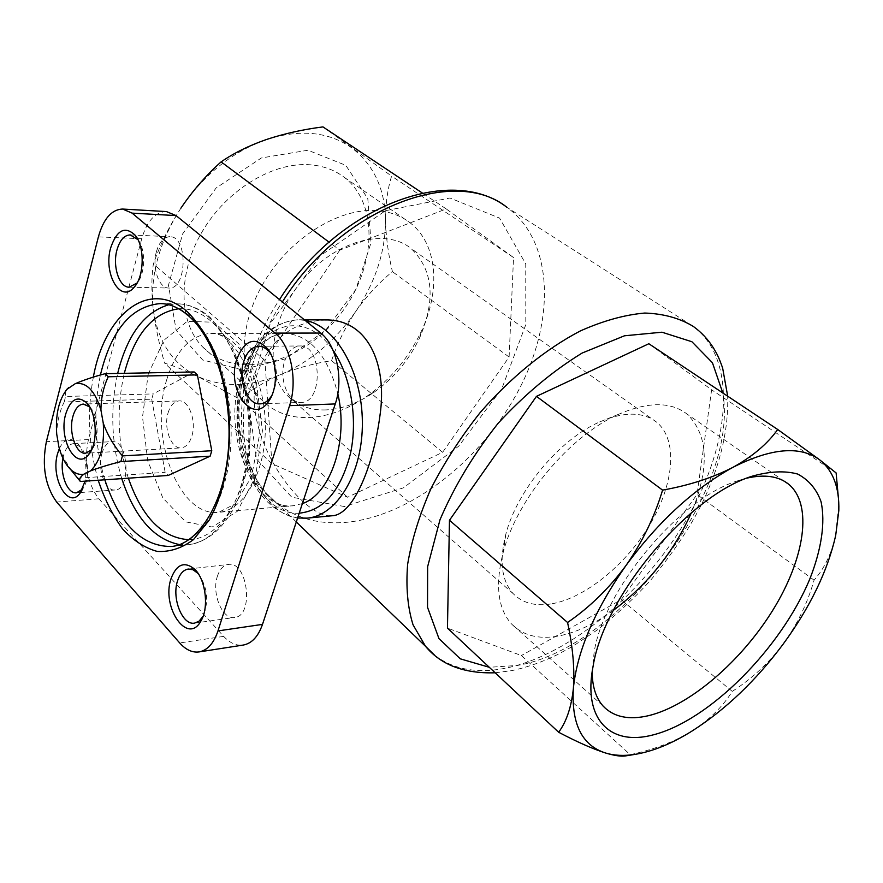 <?xml version="1.0" encoding="UTF-8"?>
<svg xmlns="http://www.w3.org/2000/svg" width="883" height="883" viewBox="0 0 883 883"><rect width="100%" height="100%" fill="white"/><g stroke="black" fill="none" stroke-linecap="round" stroke-linejoin="round"><path stroke-width="0.66" stroke-dasharray="4.42 3.31" d="M194.194 371.964L153.201 393.906L151.721 399.193L64.172 401.986C59.448 411.71 56.965 422.449 56.722 434.193M151.721 399.193L165.165 472.339L168.212 475.451M77.406 478.222L165.165 472.339M58.918 446.953L63.455 457.747L71.821 470.981M65.75 390.805L65.585 396.489L153.201 393.906M64.172 401.986L65.585 396.489M326.092 319.922C293.586 321.213 270.794 338.597 257.726 372.085C238.156 435.672 303.597 519.701 332.151 515.76M625.749 755.881L630.186 754.656L521.378 655.55L447.46 628.1M648.839 343.741L711.621 389.811L697.007 494.502L621.179 599.7L521.378 655.55M836.113 472.935L711.621 389.811M630.186 754.656C653.552 749.733 674.204 741.841 692.129 730.981C709.513 719.678 722.89 706.477 732.261 691.378C751.731 678.895 768.718 663.1 783.243 644.005C797.228 624.458 807.504 603.177 814.071 580.153C824.225 568.751 831.422 553.895 835.671 535.595L838.563 506.787L838.42 498.155M814.071 580.153L697.007 494.502M732.261 691.378L621.179 599.7M339.789 250.121L264.933 360.518L271.898 463.641L347.571 497.239L442.615 452.328L509.105 357.019L513.542 257.538L446.213 208.918L339.789 250.121L329.039 242.13M307.946 150.231L261.39 157.958L216.125 187.969L182.615 233.918L168.476 285.176L176.136 330.22L202.704 359.999L241.71 369.712L285.253 358.873L325.54 330.352L355.86 289.37L371.015 242.814L367.814 198.653L345.761 165.309L307.946 150.231M322.957 126.898L391.611 176.114C387.527 189.282 385.518 204.028 385.562 220.342C385.926 236.865 388.211 253.962 392.427 271.655C378.52 283.068 366.29 296.357 355.717 311.522C345.43 326.909 337.383 343.299 331.578 360.683C313.465 363.498 296.489 368.145 280.639 374.613C265.055 381.346 251.567 389.602 240.165 399.403L197.593 376.401C172.649 364.061 157.869 341.71 153.234 309.348C149.867 276.07 159.083 242.339 180.916 208.145C203.951 174.569 232.439 151.688 266.379 139.525C300.077 128.907 328.476 131.655 351.589 147.748C373.664 164.668 384.988 188.863 385.562 220.342C385.374 251.798 375.43 282.196 355.717 311.522C335.551 340.518 310.529 361.544 280.639 374.613C250.496 387.074 222.814 387.67 197.593 376.401C184.702 370.242 173.719 365.838 164.635 363.167C159.172 344.458 155.375 326.511 153.234 309.348C151.379 292.394 151.412 277.262 153.355 263.929C160.276 244.348 169.47 225.761 180.916 208.145M347.571 497.239L240.165 399.403M442.615 452.328L331.578 360.683M509.105 357.019L392.427 271.655M513.542 257.538L391.611 176.114M446.213 208.918L422.295 192.991M264.933 360.518L153.355 263.929M271.898 463.641L164.635 363.167M166.401 211.567C155.165 211.975 146.942 221.048 141.733 238.763L88.432 439.579C83.62 463.277 87.086 483.012 98.83 498.785L223.675 636.378C229.845 643.056 236.379 645.948 243.267 645.054M156.457 251.567C159.348 241.909 163.863 236.964 169.977 236.71C188.267 236.191 187.03 289.845 168.863 288.035C158.797 288.399 151.777 267.472 156.457 251.567M217.395 576.268C219.746 569.193 223.41 565.263 228.41 564.458C247.737 560.738 254.348 616.102 234.657 617.46C222.373 620.021 211.401 593.398 217.395 576.268M284.69 361.026C287.946 351.489 293.013 346.467 299.878 345.97C322.118 344.282 323.432 403.167 301.158 402.405C288.255 403.586 278.564 378.851 284.69 361.026M101.865 453.63C104.039 446.191 107.461 442.206 112.152 441.666C128.465 439.513 131.468 490.076 115 489.988C105.22 491.378 97.251 469.016 101.865 453.63M59.338 448.52C64.249 438.73 70.187 436.864 77.174 442.902C84.845 452.372 87.483 465.131 85.088 481.158M592.173 671.687L594.16 652.073C604.115 588.74 679.755 498.442 737.57 480.849L747.073 478.089M613.365 610.363C594.358 624.138 575.948 632.725 558.133 636.091C538.233 639.579 522.626 635.462 511.323 623.74C497.725 608.31 495.01 584.535 503.2 552.416C517.063 498.63 570.23 435.164 619.038 414.105C648.21 401.633 670.848 401.599 686.974 414.017C708.431 434.889 709.899 467.813 691.356 512.802M550.893 603.961C534.966 606.422 522.405 602.99 513.211 593.674C501.511 580.705 499.072 560.804 505.904 533.939C517.217 490.109 559.899 439.138 599.723 421.919C624.138 411.478 643.144 411.599 656.764 422.273C678.155 439.999 674.148 483.752 650.109 524.215C626.124 564.745 584.756 598.475 550.893 603.961M326.103 409.922C310.54 410.463 297.726 405.783 287.659 395.86C263.918 372.516 269.657 318.951 302.571 279.966C335.187 240.706 385.496 227.35 411.07 248.509C433.167 269.768 436.003 299.569 419.602 337.924C408.995 360.109 393.84 378.2 374.149 392.195C358.189 403.156 342.174 409.072 326.103 409.922M310.993 164.845C273.719 161.357 226.876 189.459 202.196 231.644C177.351 273.774 178.576 322.383 202.461 346.754C234.834 380.297 298.697 364.756 336.688 318.73C375.319 273.277 381.059 205.706 344.326 177.373C334.977 170.209 323.862 166.037 310.993 164.845M376.5 210.573C338.818 207.836 290.43 237.825 264.238 281.776C237.88 325.684 237.935 375.496 261.578 399.778C274.083 412.35 290.021 418.266 309.403 417.504C328.785 416.412 348.001 409.304 367.041 396.202C390.54 379.535 408.608 357.957 421.246 331.5C441.014 289.9 437.582 243.653 409.911 222.671C400.65 215.54 389.513 211.501 376.5 210.573M62.936 458.288L63.488 455.794C65.618 448.233 68.984 444.171 73.587 443.63L80.143 446.655C88.775 454.635 90.265 479.999 82.627 489.016L82.461 489.215M271.136 354.69C277.946 367.979 278.255 381.401 272.074 394.955M198.189 573.564C207.483 586.765 209.139 600.981 203.145 616.202M137.969 239.679C145.905 249.403 145.397 273.84 137.108 282.957M89.658 406.908L89.923 407.184C98.543 415.297 99.669 440.694 91.81 449.546L91.567 449.833M168.057 412.935C170.397 405.407 174.05 401.39 179.028 400.904C188.807 399.822 196.688 421.169 191.854 436.092C189.503 443.432 185.927 447.361 181.114 447.891C171.181 449.072 163.366 427.847 168.057 412.935M434.635 655.208C453.299 669.38 476.754 673.751 505.021 668.321C570.208 655.363 645.208 591.753 688.023 516.864C730.837 442.184 737.526 359.469 693.409 326.5L506.963 207.339C554.171 241.666 555.297 320.926 518.641 390.187C482.052 459.635 411.621 515.451 347.593 522.206C314.392 525.429 287.538 515.97 267.03 493.807C231.743 455.705 235.242 373.233 282.361 301.92M722.802 392.946C739.755 490.451 619.071 648.508 517.317 665.484L489.281 667.283M344.392 506.522L291.82 497.228L256.489 459.005L247.825 396.986L270.286 323.487L320.143 255.838L385.374 210.728L449.944 198.013L499.612 218.123L525.749 263.918L525.804 324.58L501.798 388.785L458.685 446.18L403.376 487.858L344.392 506.522M307.107 518.144C259.668 524.447 224.094 435.33 245.187 372.339C256.059 339.006 273.752 321.478 298.288 319.756L305.121 320.408M166.479 380.496C175.529 350.728 190.287 335.032 210.739 333.41C237.273 332.781 263.233 372.626 265.198 420.617C267.505 468.586 245.176 510.573 218.697 512.306C178.929 517.526 148.786 437.173 166.479 380.496M148.189 374.282L163.907 340.209L187.185 321.346L213.94 322.229L238.863 343.917L256.423 382.792L262.428 430.749L255.43 477.03L237.229 511.389L212.163 527.03L185.673 521.842L162.869 498.001L147.682 460.738L142.516 416.964L148.189 374.282M302.372 503.586L293.255 505.716C252.648 510.992 221.953 433.52 240.22 378.796C249.58 350.065 264.701 334.911 285.595 333.355C310.165 335.275 327.571 355.374 337.803 393.641M299.205 513.178C255.419 516.202 223.686 433.421 243.156 374.977C257.108 323.862 304.381 307.361 333.101 350.441M98.83 498.785L56.667 502.041M223.675 636.378L179.713 642.956M141.733 238.763L98.388 236.865M88.432 439.579L46.369 441.666M98.201 480.253C88.532 446.301 86.909 411.919 93.344 377.118M168.774 304.745L177.693 303.818L160.276 303.586C170.684 303.752 180.783 308.09 190.573 316.589C217.693 340.076 235.275 397.648 230.342 450.981C225.551 504.392 199.613 543.917 171.07 546.489L188.399 544.712L179.437 544.579M104.823 479.8C94.602 445.209 93.123 410.286 100.386 375.032M208.167 316.71C235.419 340.01 253.046 397.074 248.057 449.944C243.211 502.88 217.119 542.118 188.399 544.712C210.044 541.445 226.964 525.374 239.183 496.489L246.964 470.429L249.359 456.147L250.695 419.778C247.847 391.147 241.037 365.562 230.242 343.023L210.32 317.593C200.077 308.686 189.205 304.094 177.693 303.818C188.156 303.995 198.322 308.288 208.167 316.71M121.766 478.641C111.368 443.829 110 408.763 117.66 373.443M178.642 308.763C189.713 308.09 200.485 312.218 210.938 321.147C237.593 343.951 254.47 400.176 248.874 451.39C243.432 502.681 217.075 539.392 188.907 539.701M128.366 478.189C117.582 443.487 116.236 408.531 124.304 373.31M296.302 521.974L267.03 493.807C229.315 452.902 233.333 369.778 279.503 299.591M838.817 510.65L838.574 506.787M495.164 672.791L511.754 670.639C526.721 667.471 541.897 662.162 557.261 654.722L572.537 646.433L597.162 630.032C615.926 615.33 633.685 598.795 650.462 580.429C675.329 550.109 693.552 522.228 705.142 496.798C721.069 461.544 728.585 428.012 727.691 396.213M297.626 517.968C276.037 513.663 259.503 498.465 248.013 472.383C237.626 450.794 232.074 406.677 242.538 373.597C253.013 340.021 271.589 322.074 298.288 319.756L304.37 319.789M210.739 333.41C223.465 332.151 236.489 345.485 249.801 373.421L256.876 399.017C258.388 406.533 259.194 418.873 259.293 436.025L251.5 476.831L235.198 503.895L218.697 512.306L293.255 505.716C259.922 513.465 223.896 433.608 244.028 376.975C254.414 348.145 268.277 333.608 285.595 333.355L210.739 333.41M594.16 652.073L593.111 666.146M737.57 480.849L752.195 476.202M784.391 481.29L686.974 414.017M602.957 705.903L511.323 623.74M505.904 533.939L503.2 552.416M599.723 421.919L619.038 414.105M656.764 422.273L411.07 248.509M513.211 593.674L287.659 395.86M202.461 346.754L261.578 399.778M344.326 177.373L409.911 222.671M419.602 337.924L421.246 331.5M374.149 392.195L367.041 396.202M80.143 446.655L77.174 442.902M76.468 492.824L80.463 492.537M80.541 492.526L115 489.988M73.587 443.63L112.152 441.666M260.043 403.884L301.158 402.405M258.697 346.268L299.878 345.97M194.602 623.111L234.657 617.46M188.355 569.038L228.41 564.458M129.205 287.196L168.863 288.035M130.231 234.9L169.977 236.71M89.923 407.184L89.426 406.522M91.81 449.546L91.368 450.242M85.563 453.222L89.647 452.99M89.801 452.979L181.114 447.891M83.377 404.072L87.472 403.939M87.627 403.939L179.028 400.904"/><path stroke-width="1.32" d="M71.821 470.981L80.353 481.478L168.212 475.451L210.143 456.18L211.777 450.738L197.395 374.911L194.194 371.964L105.132 373.686L108.245 376.765L197.395 374.911M105.132 373.686C93.477 376.798 83.51 380.131 75.232 383.697L66.942 389.337C58.753 399.9 55.353 414.855 56.722 434.193L58.918 446.953C61.512 456.787 65.364 464.259 70.497 469.359L80.309 481.378C78.885 479.425 80.055 477.041 83.819 474.215L90.519 470.904C98.918 467.703 109.039 464.601 120.861 461.588L210.143 456.18M211.777 450.738L122.428 455.915L120.861 461.588M122.428 455.915C114.106 446.224 107.726 435.352 103.278 423.31L100.927 410.065C101.059 397.902 103.499 386.809 108.245 376.765M68.697 387.516L65.75 390.805M65.662 414.182C70.519 399.237 77.439 395.374 86.435 402.571C96.964 412.46 98.344 443.663 88.742 454.447C76.28 471.334 58.333 439.149 65.662 414.182M75.232 383.697C86.357 381.831 94.922 390.617 100.927 410.065M83.819 474.215C79.183 475.032 74.746 473.409 70.497 469.359M103.278 423.31C104.658 445.407 100.408 461.268 90.519 470.904M332.151 515.76C352.483 515.109 372.913 468.961 379.977 415.451C387.593 363.332 367.427 319.613 326.092 319.922L304.37 319.789M605.583 753.011C614.469 755.671 621.19 756.632 625.749 755.881L634.623 754.446C623.862 756.08 614.182 755.605 605.583 753.011C582.007 745.506 571.279 723.961 573.376 688.376C571.4 707.051 566.489 721.676 558.641 732.25C577.394 742.106 593.045 749.027 605.583 753.011M558.641 732.25L447.46 628.1L449.469 520.264L536.467 396.357L648.839 343.741L777.713 429.491C767.504 443.84 752.614 456.434 733.045 467.284C712.813 477.714 689.325 485.33 662.581 490.12C654.424 517.173 642.206 542.328 625.926 565.595C609.06 588.387 589.612 607.361 567.57 622.493C572.868 647.195 574.8 669.148 573.376 688.376C577.096 651.235 594.612 610.308 625.926 565.595C658.53 521.323 694.237 488.542 733.045 467.284C771.047 448.067 799.832 445.518 819.402 459.624L777.713 429.491M567.57 622.493L449.469 520.264M662.581 490.12L536.467 396.357M838.42 498.155L836.113 472.935L819.402 459.624C833.011 470.374 839.479 487.383 838.817 510.65L835.671 535.595C827.625 571.069 810.141 607.206 783.243 644.005C756.025 680.55 725.66 709.546 692.129 730.981C671.72 743.74 652.548 751.554 634.623 754.446M653.144 734.888C610.639 746.334 582.537 719.888 593.111 666.146C604.049 596.334 688.519 495.484 752.195 476.202C769.744 471.268 784.888 470.551 797.625 474.039C808.64 479.822 816.444 489.005 821.024 501.599C825.55 522.438 821.444 549.447 809.866 578.873C780.98 648.486 709.369 720.638 653.144 734.888M180.916 208.145C192.66 190.761 206.048 175.342 221.103 161.876C233.94 153.035 249.028 145.585 266.379 139.525C284.028 133.675 302.891 129.47 322.957 126.898L422.295 192.991M329.039 242.13L221.103 161.876M56.667 502.041L179.713 642.956C185.805 649.811 192.251 652.791 199.05 651.919C207.461 650.33 213.774 643.321 217.98 630.915L289.569 405.65C297.968 380.728 290.805 345.485 275.066 333.101L132.13 213.134L122.616 209.05C111.556 209.492 103.488 218.763 98.388 236.865L46.369 441.666C41.689 465.816 45.121 485.937 56.667 502.041M199.05 651.919L243.267 645.054C251.81 643.442 258.211 636.555 262.494 624.391L335.264 403.939C343.785 379.58 336.6 345.176 320.717 333.068L176.059 215.584L166.401 211.567L122.616 209.05M110.651 247.913C116.832 229.845 125.055 225.651 135.298 235.342C144.911 246.776 144.293 276.401 134.271 287.096C120.772 304.149 103.057 273.907 110.651 247.913M170.971 578.829C176.512 564.094 184.448 560.915 194.768 569.292C205.838 579.667 209.183 608.277 200.794 621.246C187.417 645.484 161.258 607.096 170.971 578.829M236.754 359.271C244.779 339.514 255.132 336.103 267.825 349.017C277.483 361.5 278.09 387.891 269.028 400.75C253.3 426.312 226.191 390.198 236.754 359.271M85.088 481.158L80.11 493.111C68.234 510.01 50.375 478.078 57.538 453.774L59.338 448.52M747.073 478.089C764.81 474.138 778.674 476.191 788.64 484.215C813.166 504.535 804.667 558.674 773.044 609.844C741.466 661.091 689.899 705.649 648.652 715.649C628.784 720.318 613.553 717.073 602.957 705.903C595.859 697.923 592.261 686.521 592.173 671.687M691.356 512.802C673.663 552.007 647.669 584.535 613.365 610.363M82.461 489.215L76.468 492.824C67.45 494.083 59.669 473.939 62.936 458.288M272.074 394.955L271.037 396.655C267.902 401.246 264.238 403.663 260.043 403.884C247.273 405.065 237.659 379.822 243.686 361.633C246.898 351.898 251.898 346.776 258.697 346.268C262.902 346.313 266.677 348.564 270.032 353.034L271.136 354.69M203.145 616.202L199.05 621.179L194.602 623.111C182.472 625.661 171.6 598.475 177.494 581.047C179.812 573.84 183.421 569.844 188.355 569.038L193.09 569.789L198.189 573.564M137.108 282.957L129.205 287.196C119.282 287.582 112.34 266.269 116.931 250.055C119.768 240.22 124.194 235.165 130.231 234.9L137.969 239.679M91.567 449.833L85.563 453.222C75.993 454.414 68.388 432.195 72.859 416.621C75.077 408.752 78.576 404.569 83.377 404.072L89.658 406.908M282.361 301.92C341.257 207.969 455.164 165.309 506.963 207.339C450.529 163.454 337.24 207.152 279.503 299.591M434.635 655.208L425.54 646.323L413.034 624.778C407.604 607.283 405.816 587.096 407.648 564.204C411.688 540.131 419.458 514.955 430.948 488.674C444.458 462.328 460.871 436.964 480.164 412.571C510.672 377.438 545.628 349.072 580.363 330.926C603.232 320.761 624.689 314.801 644.745 313.046C663.563 313.686 679.789 318.178 693.409 326.5C701.477 332.35 708.166 339.514 713.475 347.99C716.886 354.061 717.802 354.591 722.625 367.957L727.691 396.213M489.281 667.283L460.308 658.839L438.972 638.619L427.527 607.294L427.637 566.676L439.999 519.734C454.226 486.467 473.575 454.359 498.023 423.41C524.59 394.558 552.637 371.103 582.162 353.034L624.469 335.794L661.974 332.207L691.897 341.732L712.438 362.747L722.802 392.946M305.121 320.408C335.319 325.43 362.096 371.07 362.361 422.041C362.946 473.023 337.052 515.849 307.107 518.144L332.151 515.749M337.803 393.641C348.884 440.198 330.672 494.237 302.372 503.586M333.101 350.441C350.805 375.882 358.079 418.465 350.441 453.674C340.739 490.849 323.664 510.683 299.205 513.178M262.494 624.391L217.98 630.915M335.264 403.939L289.569 405.65M320.717 333.068L275.066 333.101M176.059 215.584L132.13 213.134M93.344 377.118C104.669 313.697 149.702 277.626 187.704 312.085C199.304 323.851 209.227 339.447 217.461 358.895L226.324 391.379C234.249 438.078 227.251 488.52 208.962 520.495L193.509 539.579C181.865 548.233 169.757 552.173 157.185 551.411C144.79 547.99 133.234 540.473 122.538 528.873C112.649 515.286 104.536 499.083 98.201 480.253M100.386 375.032C111.324 329.988 131.28 306.169 160.276 303.586C169.481 303.597 178.841 307.615 188.333 315.65C214.999 338.332 233.3 397.218 228.222 451.489C223.554 506.169 196.412 545.032 171.07 546.489C141.733 546.434 119.647 524.204 104.823 479.8M179.437 544.579C153.785 539.259 134.569 517.283 121.766 478.641M117.66 373.443C127.185 334.977 144.216 312.085 168.774 304.745M188.907 539.701C162.317 538.001 142.141 517.493 128.366 478.189M124.304 373.31C134.735 334.16 152.847 312.637 178.642 308.763M495.164 672.791C464.083 673.718 440.882 664.899 425.54 646.323L296.302 521.974M297.626 517.968L307.107 518.144M788.64 484.215L784.391 481.29M82.34 489.48L80.11 493.111M270.032 353.034L267.825 349.017M271.037 396.655L269.028 400.75M197.682 573.034L194.768 569.292M202.77 616.842L200.794 621.246M137.825 239.492L135.298 235.342M136.953 283.145L134.271 287.096M89.426 406.522L86.435 402.571M91.368 450.242L88.742 454.447M66.942 389.337L67.406 388.641"/></g></svg>
